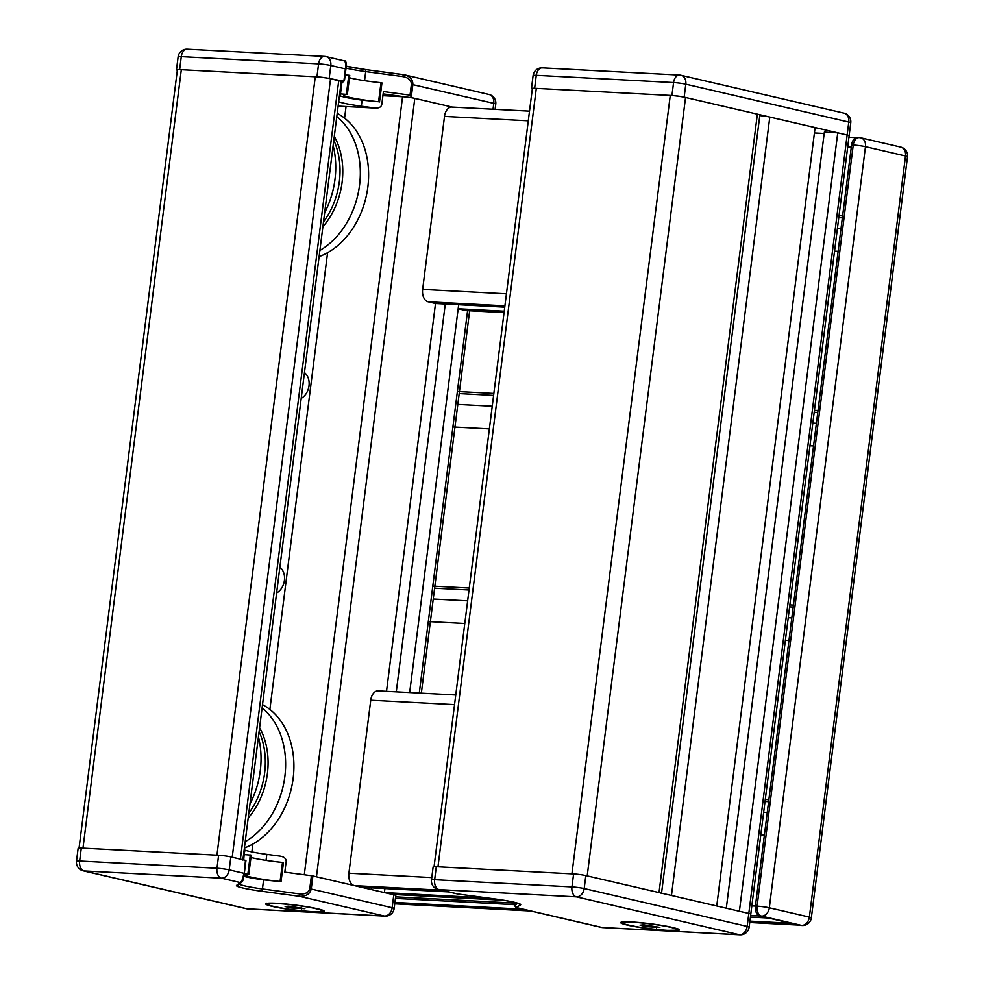<?xml version="1.0" encoding="UTF-8"?>
<svg xmlns="http://www.w3.org/2000/svg" width="984" height="984" viewBox="0 0 984 984"><rect width="100%" height="100%" fill="white"/><g stroke="black" fill="none" stroke-linecap="round" stroke-linejoin="round"><path stroke-width="1.48" d="M858.183 137.588A8.745 5.621 93 0 0 857.556 137.502A8.745 5.621 93 0 0 851.566 144.956L755.417 906.079A8.745 5.621 93 0 0 759.845 916.006L799.906 925.317A8.745 5.621 93 0 0 800.533 925.403L802.206 925.489A8.745 8.745 0 0 0 811.345 917.851L907.506 156.727A8.745 0.763 -172.8 0 0 905.514 155.989L809.365 917.1A8.745 0.763 7.2 0 1 811.345 917.851M304.45 372.628A14.539 11.07 103.1 0 1 309.001 385.814A14.539 11.07 103.1 0 1 301.202 398.36M279.874 567.227A14.539 11.07 103.1 0 1 284.413 580.425A14.539 11.07 103.1 0 1 276.615 592.971M520.585 904.886A28.438 2.472 -172.8 0 0 495.198 898.982L457.855 893.989L439.085 889.622L576.39 896.854L739.365 934.714L602.06 927.481L517.006 907.728A2.189 2.177 -128.4 0 1 515.112 905.28L514.767 902.414L514.976 906.178L516.157 907.543L520.585 904.886A2.189 2.177 -128.4 0 1 518.888 903.619M456.416 893.73L438.2 889.499A8.745 6.667 103.1 0 0 439.085 889.622A8.745 5.621 93 0 1 434.657 879.696A8.745 0.763 -172.8 0 0 431.496 879.88A8.745 8.745 0 0 0 438.2 889.499M627.386 925.095A29.532 2.571 7.2 0 1 620.695 922.586A29.532 2.571 7.2 0 1 640.24 922.623A29.532 2.571 7.2 0 1 672.601 927.469A29.532 2.571 7.2 0 1 679.292 929.991A29.532 2.571 7.2 0 1 659.747 929.941A29.532 2.571 7.2 0 1 627.386 925.095M431.496 879.88L433.132 866.904A8.745 0.763 7.2 0 1 436.293 866.719L573.598 873.94A8.745 0.763 7.2 0 1 585.824 875.576L748.799 913.435A8.745 0.763 7.2 0 1 750.78 914.185A8.745 0.763 -172.8 0 0 748.799 913.435L739.402 911.258L837.741 132.84L824.346 132.139L726.303 908.22M643.622 924.8L659.883 927.383L646.488 926.67L640.104 925.194L643.622 924.8M646.488 926.67L646.685 925.144M656.377 927.764L656.525 926.596M340.981 83.529L343.883 81.229L329.16 78.486A8.745 0.763 -172.8 0 0 316.946 76.85L179.629 69.63A8.745 0.763 -172.8 0 0 176.48 69.815A8.745 0.763 -172.8 0 0 177.317 70.258M344.535 80.085L345.913 69.114C346.602 63.062 346.048 60.319 344.289 60.873C345.532 61.549 345.913 64.231 345.421 68.905L343.883 81.229M410.033 95.14L411.3 96.912L412.862 84.575C412.985 79.815 410.217 76.567 404.559 74.87L403.132 74.612L403.046 76.617C408.557 77.748 411.337 80.319 411.398 84.329L410.033 95.14L383.428 91.573L381.78 104.55C381.202 106.912 379.221 108.105 375.827 108.117L338.127 106.112M312.887 875.969L311.424 875.711L309.775 888.687C308.73 892.549 305.397 894.296 299.8 893.952L299.308 896.276C305.95 896.547 309.935 894.112 311.252 888.946L312.887 875.969L354.277 885.588L316.454 876.793L414.793 98.375L452.308 107.096L412.603 97.871L411.3 96.912M365.593 80.836L373.613 81.906M340.476 93.935L347.34 94.464A26.248 2.276 -172.8 0 0 343.613 95.153A26.248 2.276 -172.8 0 0 378.582 101.721L362.1 100.159A26.248 2.276 7.2 0 1 340.206 95.928M338.68 101.684A26.248 2.276 -172.8 0 0 361.337 106.21L375.125 108.055M338.939 99.704L340.353 94.919L339.541 94.882M341.878 82.828L340.353 94.919M345.175 75.03L348.791 75.215L346.393 94.243M348.791 75.215L349.738 75.436L347.34 94.464M349.455 77.724A26.248 2.276 -172.8 0 0 380.993 82.693L378.582 101.721M380.993 82.693L381.94 82.914L379.529 101.942M241.892 882.008A2.189 2.177 -128.4 0 1 240.157 882.537L236.578 885.379A28.438 2.472 -172.8 0 0 261.965 891.283L299.308 896.276L384.375 916.03L247.058 908.81L84.083 870.951L221.4 878.171L240.157 882.537C241.781 881.639 242.999 878.552 243.811 873.275L229.186 869.881A8.745 6.667 103.1 0 1 221.4 878.171A8.745 5.621 -87 0 1 216.972 868.245L79.655 861.025A8.745 5.621 93 0 0 84.083 870.951A8.745 6.667 103.1 0 1 83.197 870.828L246.172 908.687A8.745 6.667 -76.9 0 0 247.058 908.81A8.745 5.621 93 0 0 247.697 908.909L385.002 916.129A8.745 5.621 -87 0 1 384.375 916.03A8.745 6.667 -76.9 0 0 392.161 907.74L309.775 888.687M244.303 873.448L245.951 860.483L230.834 856.904A8.745 0.763 -172.8 0 0 218.608 855.268L81.291 848.048A8.745 0.763 -172.8 0 0 78.142 848.233L76.494 861.209A8.745 8.745 0 0 0 83.197 870.828M243.712 859.893L244.708 847.864A76.567 58.314 103.1 0 0 279.887 816.868A76.567 58.314 103.1 0 0 262.507 704.679M281.03 881.664L280.083 881.443L282.494 862.414L283.441 862.636L281.03 881.664L263.601 879.868A26.248 2.276 7.2 0 1 243.872 876.314M311.424 875.711L284.819 872.156L286.184 861.344C286.147 858.675 284.29 856.953 280.612 856.203L266.824 854.358A26.248 2.276 7.2 0 1 244.905 850.127M267.094 860.545L275.102 861.615M385.002 916.129A8.745 8.745 0 0 0 394.141 908.478L395.789 895.514A8.745 0.763 -172.8 0 0 393.797 894.764L354.437 885.625A10.812 6.937 93 0 1 348.902 873.202L370.747 700.227A10.812 6.937 93 0 1 378.163 690.891L455.764 694.975M272.396 906.424A29.532 2.571 7.2 0 1 265.692 903.915A29.532 2.571 7.2 0 1 285.249 903.952A29.532 2.571 7.2 0 1 317.611 908.798A29.532 2.571 7.2 0 1 324.302 911.319A29.532 2.571 7.2 0 1 304.757 911.27A29.532 2.571 7.2 0 1 272.396 906.424M282.494 862.414A26.248 2.276 7.2 0 1 250.945 857.433M280.083 881.443A26.248 2.276 7.2 0 1 245.114 874.874A26.248 2.276 7.2 0 1 248.829 874.173L251.24 855.145L244.376 854.616M248.829 874.173L247.882 873.964L250.293 854.936M247.882 873.964L244.266 873.767M288.62 906.129L304.892 908.699L291.485 907.998L285.114 906.522L288.62 906.129M291.485 907.998L291.682 906.473M301.375 909.093L301.522 907.924M532.319 88.929A8.745 0.763 7.2 0 1 531.471 88.486A8.745 0.763 7.2 0 1 534.632 88.302L671.937 95.522A8.745 0.763 7.2 0 1 684.163 97.158L847.138 135.017A8.745 0.763 7.2 0 1 849.118 135.767L849.118 135.767A8.745 0.763 -172.8 0 0 847.138 135.017L837.741 132.84M249.961 803.989A76.567 58.314 -76.9 0 0 258.435 736.881M245.188 841.726A76.567 58.314 -76.9 0 0 271.596 814.949A76.567 58.314 -76.9 0 0 264.585 710.067A76.567 58.314 -76.9 0 0 262.101 707.914M248.189 818.061A68.019 51.795 -76.9 0 0 255.619 807.766A68.019 51.795 -76.9 0 0 259.604 727.693M248.804 813.19A68.019 51.795 -76.9 0 0 252.863 807.126A68.019 51.795 -76.9 0 0 259.112 731.579M324.659 212.679A76.567 58.314 -76.9 0 0 334.978 179.445A76.567 58.314 -76.9 0 0 333.133 145.583M337.204 113.369A76.567 58.314 103.1 0 1 367.844 187.083A76.567 58.314 103.1 0 1 319.111 256.627M319.898 250.428A76.567 58.314 -76.9 0 0 359.554 185.164A76.567 58.314 -76.9 0 0 336.799 116.616M322.887 226.75A68.019 51.795 -76.9 0 0 342.1 182.286A68.019 51.795 -76.9 0 0 334.302 136.395M323.502 221.88A68.019 51.795 -76.9 0 0 339.345 181.646A68.019 51.795 -76.9 0 0 333.81 140.269M839.02 215.693L842.611 215.877L851.295 147.12A10.812 6.937 -87 0 1 851.332 146.862M847.704 146.923L851.295 147.12M457.376 391.509L493.857 393.428M814.432 410.291L818.024 410.488L838.122 251.338L834.543 251.154M838.774 217.661L842.353 217.845M765.269 799.5L768.861 799.684L788.959 640.547L785.38 640.363M464.792 623.499L428.311 621.581M750.411 917.076L768.553 918.023L759.845 916.006A8.745 5.621 -87 0 1 755.417 906.079L764.371 835.158L760.792 834.961M765.023 801.48L768.602 801.665M395.42 898.404L514.718 904.677M798.676 925.034A10.812 6.937 -87 0 1 798.516 924.997L791.197 923.287L749.906 921.122M522.885 909.179L394.904 902.439M434.608 588.198L469.024 590.006M789.599 606.87L793.19 607.054M432.788 586.12L469.27 588.038M789.857 604.902L793.436 605.086L813.547 445.949L809.955 445.752M489.368 428.889L452.898 426.97M459.196 393.588L493.599 395.408M814.186 412.271L817.778 412.456M394.744 903.755L530.204 910.876M749.746 922.426L798.516 924.997M371.312 889.536L371.522 887.839M396.281 691.838L445.272 304.019M386.515 691.321L435.506 303.515L504.755 307.156M504.238 311.19L458.163 308.767L458.667 304.733L409.676 692.539M384.916 888.54L384.412 892.586L384.916 888.54M395.9 894.591L395.789 895.514A8.745 0.763 -172.8 0 0 393.797 894.764L391.817 894.308A10.812 6.937 93 0 0 392.591 894.419L503.759 900.262M346.048 106.555L344.584 118.141M327.586 252.691L269.887 709.439M252.888 843.989L251.879 851.898M414.793 98.375A8.745 0.763 -172.8 0 0 402.567 96.74L382.899 95.706M814.408 132.975L824.174 133.492M769.796 117.059L671.457 895.477L716.758 905.993L815.096 127.576L769.796 117.059A8.745 0.763 -172.8 0 0 759.783 115.583M488.052 898.035L384.412 892.586M361.755 887.322L448.446 891.885M454.534 704.63L370.747 700.227M431.791 877.568L348.902 873.202M441.127 890.176L354.437 885.625M458.163 308.767L465.567 310.489A10.812 6.937 93 0 0 466.342 310.6L504.066 312.592M529.515 111.155L451.914 107.072A10.812 6.937 93 0 0 444.51 116.407L422.653 289.394A10.812 6.937 93 0 0 428.188 301.805L435.506 303.515M528.285 120.823L444.51 116.407M506.44 293.798L422.653 289.394M504.915 305.839L428.188 301.805M434.067 866.683L532.356 88.621A10.935 0.947 7.2 0 1 536.305 88.388L670.264 95.436A10.935 0.947 7.2 0 1 685.541 97.477L757.36 114.169A10.935 0.947 7.2 0 1 759.845 115.103L661.543 893.164M536.305 88.388L437.966 866.806L571.925 873.854L670.264 95.436M685.541 97.477L587.202 875.895L659.022 892.586A10.935 0.947 7.2 0 1 661.506 893.509M341.165 81.721A10.935 0.947 -172.8 0 0 341.214 81.647A10.935 0.947 -172.8 0 0 338.73 80.713L330.55 78.806A10.935 0.947 -172.8 0 0 315.274 76.764L181.302 69.716A10.935 0.947 -172.8 0 0 177.366 69.95L79.064 848.011M242.876 860.053A10.935 0.947 -172.8 0 0 240.403 859.13L232.212 857.224L330.55 78.806M315.274 76.764L216.935 855.182L82.976 848.134L181.302 69.716M857.556 137.502L859.229 137.588A8.745 8.745 0 0 1 860.742 137.797A8.745 6.667 103.1 0 0 859.856 137.674A8.745 5.621 93 0 0 859.229 137.588A8.745 5.621 93 0 0 853.239 145.042A8.745 0.763 7.2 0 1 865.465 146.678L905.514 155.989A8.745 6.667 103.1 0 0 900.803 147.108L860.742 137.797A8.745 6.667 103.1 0 1 865.465 146.678L769.316 907.801A8.745 6.667 103.1 0 1 761.518 916.092L801.579 925.403A8.745 5.621 93 0 0 802.206 925.489M799.906 925.317L801.579 925.403A8.745 6.667 103.1 0 0 809.365 917.1L769.316 907.801A8.745 0.763 -172.8 0 0 757.09 906.166A8.745 5.621 93 0 0 761.518 916.092L750.607 915.526M851.566 144.956L853.239 145.042L757.09 906.166L751.825 905.883M517.719 903.214L515.112 905.28M519.195 903.669L519.404 903.878C517.166 902.648 509.085 901.024 495.173 898.995L495.161 898.982M516.674 907.728L601.175 927.359A8.745 6.667 -76.9 0 0 602.06 927.481A8.745 5.621 93 0 0 602.688 927.58L740.005 934.8A8.745 5.621 -87 0 1 739.365 934.714A8.745 6.667 -76.9 0 0 747.163 926.411L584.188 888.552A8.745 6.667 103.1 0 1 576.39 896.854A8.745 5.621 -87 0 1 571.962 886.916L434.657 879.696L436.293 866.719M585.824 875.576L584.188 888.552A8.745 0.763 -172.8 0 0 571.962 886.916L573.598 873.94M740.005 934.8A8.745 8.745 0 0 0 749.144 927.162A8.745 0.763 -172.8 0 0 747.163 926.411L848.774 122.053A8.745 6.667 -76.9 0 0 844.051 113.172L681.088 75.313A8.745 6.667 103.1 0 1 685.799 84.194L848.774 122.053A8.745 0.763 7.2 0 1 850.754 122.791A8.745 8.745 0 0 0 844.051 113.172M667.398 930.323A27.564 2.398 7.2 0 1 628.899 925.181A27.564 2.398 7.2 0 1 632.589 922.242A27.564 2.398 7.2 0 1 671.1 927.395A27.564 2.398 7.2 0 1 667.398 930.323M342.407 81.561L341.091 82.607M493.033 109.236L493.771 103.369L411.398 84.329M383.133 93.923L407.548 97.195M410.279 97.564L412.603 97.871M346.196 66.211A28.438 2.472 7.2 0 0 365.765 69.618L365.704 71.611L403.046 76.617M403.108 74.612L365.802 69.618L404.547 74.87L489.06 94.501A8.745 6.667 -76.9 0 1 493.771 103.369A8.745 0.763 7.2 0 1 495.764 104.12A8.745 8.745 0 0 0 489.06 94.501M346.036 68.068A26.248 2.276 -172.8 0 0 365.704 71.611L364.56 80.676M329.16 78.486L330.808 65.51L345.421 68.905L343.871 81.254M325.2 56.519A8.745 6.667 103.1 0 1 326.085 56.641A8.745 6.667 103.1 0 1 330.808 65.51A8.745 0.763 7.2 0 0 318.582 63.874A8.745 5.621 -87 0 1 324.56 56.42A8.745 5.621 -87 0 1 325.2 56.519M187.895 49.286A8.745 5.621 93 0 0 187.255 49.2A8.745 5.621 93 0 0 181.277 56.654L318.582 63.874L316.946 76.85M344.289 60.873L326.085 56.641A8.745 8.745 0 0 0 324.56 56.42L187.255 49.2A8.745 8.745 0 0 0 178.116 56.838A8.745 0.763 7.2 0 1 181.277 56.654L179.629 69.63M362.1 100.159L361.337 106.21M299.8 893.952L262.445 888.946L261.965 891.283M242.593 880.655L244.303 873.46C243.589 878.835 242.753 881.701 241.793 882.082L238.214 884.936A2.189 2.177 -128.4 0 1 236.578 885.379M263.601 879.868L262.445 888.946A26.248 2.276 7.2 0 1 239.235 884.124M245.951 860.483L244.303 873.46L245.447 860.299M266.061 860.397L266.824 854.358M394.141 908.478A8.745 0.763 -172.8 0 0 392.161 907.74L393.834 894.481M230.834 856.904L229.186 869.881A8.745 0.763 -172.8 0 0 216.972 868.245L218.608 855.268M81.291 848.048L79.655 861.025A8.745 0.763 -172.8 0 0 76.494 861.209M243.934 851.677L244.745 851.714M312.408 911.651A27.564 2.398 7.2 0 1 273.896 906.498A27.564 2.398 7.2 0 1 277.599 903.57A27.564 2.398 7.2 0 1 316.098 908.724A27.564 2.398 7.2 0 1 312.408 911.651M542.885 67.97A8.745 5.621 93 0 0 542.258 67.871A8.745 5.621 93 0 0 536.268 75.325L673.573 82.558A8.745 5.621 -87 0 1 679.563 75.091A8.745 5.621 -87 0 1 680.19 75.19A8.745 6.667 103.1 0 1 681.088 75.313A8.745 8.745 0 0 0 679.563 75.091L542.258 67.871A8.745 8.745 0 0 0 533.107 75.522A8.745 0.763 7.2 0 1 536.268 75.325L534.632 88.302M671.937 95.522L673.573 82.558A8.745 0.763 7.2 0 1 685.799 84.194L684.163 97.158M837.409 228.497L840.988 228.682M763.658 812.304L767.237 812.489M395.617 896.842L514.73 903.115M433.243 599.022L467.646 600.83M788.233 617.706L791.825 617.89M457.818 404.424L492.234 406.232M812.821 423.095L816.4 423.28M419.282 693.056L467.584 310.673M304.29 874.764L402.567 96.74M503.132 900.163L391.817 894.308M504.079 312.518L465.567 310.489M757.36 114.169L659.022 892.586M240.403 859.13L338.73 80.713M907.506 156.727A8.745 8.745 0 0 0 900.803 147.108M495.173 898.995L457.831 893.989M601.175 927.359A8.745 8.745 0 0 0 602.688 927.58M850.754 122.791L749.144 927.162M621.888 921.86C620.806 922.279 622.122 923.127 625.812 924.394C637.201 927.211 651.076 929.191 667.459 930.335C685.946 930.126 674.581 929.843 678.32 928.982M346.196 66.186L365.79 69.606M176.48 69.815L178.116 56.838M495.1 109.347L495.764 104.12M375.827 108.117L338.115 106.137M246.172 908.687A8.745 8.745 0 0 0 247.697 908.909M266.898 903.177C265.815 903.607 267.119 904.456 270.821 905.723C282.199 908.539 296.086 910.52 312.469 911.664C330.944 911.455 319.579 911.172 323.33 910.311M533.107 75.522L531.471 88.486M848.934 137.268L856.289 137.649M394.732 903.841L530.683 910.987M749.734 922.512L798.996 925.095M421.349 693.154L469.651 310.772M242.925 859.709L341.214 81.647"/></g></svg>
